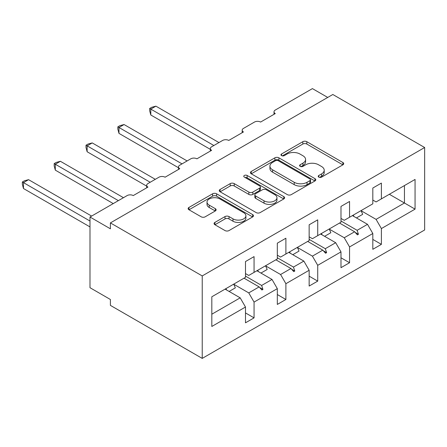 <?xml version="1.0" encoding="UTF-8"?>
<svg xmlns="http://www.w3.org/2000/svg" width="447" height="447" viewBox="0 0 447 447"><rect width="100%" height="100%" fill="white"/><g stroke="black" fill="none" stroke-linecap="round" stroke-linejoin="round"><path stroke-width="0.67" d="M318.8 177.118A1.984 1.145 0 0 0 321.605 177.118L342.888 164.831A2.833 1.637 0 0 0 343.715 163.675A2.833 1.637 0 0 0 342.888 162.518L306.832 141.699A2.833 1.637 0 0 0 302.826 141.699L281.549 153.986A1.984 1.145 0 0 0 280.967 154.796A1.984 1.145 0 0 0 281.549 155.606A1.984 1.145 0 0 0 284.348 155.606L287.103 154.014A9.063 5.235 0 0 1 299.926 154.014L302.926 155.752A9.063 5.235 0 0 1 305.58 159.45A9.063 5.235 0 0 1 302.926 163.149L300.172 164.742A1.984 1.145 0 0 0 299.591 165.552A1.984 1.145 0 0 0 300.172 166.362A1.984 1.145 0 0 0 302.977 166.362L305.731 164.77A9.063 5.235 0 0 1 318.549 164.77L321.555 166.507A9.063 5.235 0 0 1 324.209 170.206A9.063 5.235 0 0 1 321.555 173.905L318.8 175.498A1.984 1.145 0 0 0 318.219 176.308A1.984 1.145 0 0 0 318.8 177.118L318.8 175.498M214.895 222.416A2.833 1.637 0 0 0 214.068 223.573A2.833 1.637 0 0 0 214.895 224.729L225.014 230.568A2.833 1.637 0 0 0 229.02 230.568L252.656 216.924A2.833 1.637 0 0 0 253.483 215.767A2.833 1.637 0 0 0 252.656 214.61L216.599 193.797A2.833 1.637 0 0 0 212.593 193.797L188.958 207.442A2.833 1.637 0 0 0 188.131 208.598A2.833 1.637 0 0 0 188.958 209.755L201.178 216.812A2.833 1.637 0 0 0 205.184 216.812L215.298 210.967A2.833 1.637 0 0 0 216.124 209.811A2.833 1.637 0 0 0 215.298 208.654L209.241 205.156A7.577 4.375 0 0 1 207.017 202.066A7.577 4.375 0 0 1 211.699 198.021A7.577 4.375 0 0 1 219.952 198.971L243.688 212.677A7.577 4.375 0 0 1 245.911 215.767A7.577 4.375 0 0 1 241.229 219.812A7.577 4.375 0 0 1 232.976 218.862L229.02 216.577A2.833 1.637 0 0 0 225.014 216.577L214.895 222.416L214.895 224.729M424.65 147.51L202.228 275.928L202.228 358.393L424.65 229.982L424.65 147.51L332.825 94.496L110.398 222.908L110.398 228.803L89.992 217.018L127.132 195.579A4.33 2.498 180 0 1 133.256 195.579L147.946 187.097A4.33 2.498 0 0 1 146.677 185.326A4.33 2.498 0 0 1 147.946 183.561L158.964 177.202A4.33 2.498 180 0 1 165.088 177.202L179.778 168.715A4.33 2.498 0 0 1 178.509 166.949A4.33 2.498 0 0 1 179.778 165.183L190.796 158.819A4.33 2.498 180 0 1 196.92 158.819L211.615 150.337A4.33 2.498 0 0 1 210.347 148.572A4.33 2.498 0 0 1 211.615 146.806L222.634 140.442A4.33 2.498 180 0 1 228.752 140.442L243.447 131.96A4.33 2.498 0 0 1 242.179 130.194A4.33 2.498 0 0 1 243.447 128.423L254.466 122.065A4.33 2.498 180 0 1 260.59 122.065L275.279 113.583A4.33 2.498 0 0 1 274.011 111.811A4.33 2.498 0 0 1 275.279 110.046L312.419 88.607L327.724 97.44M202.228 275.928L110.398 222.908M287.304 194.607A2.833 1.637 0 0 0 291.31 194.607L314.945 180.962A2.833 1.637 0 0 0 315.778 179.806A2.833 1.637 0 0 0 314.945 178.649L278.894 157.83A2.833 1.637 0 0 0 274.888 157.83L251.253 171.48A2.833 1.637 0 0 0 250.421 172.637A2.833 1.637 0 0 0 251.253 173.794L287.304 194.607M245.135 177.543A1.984 1.145 0 0 1 247.146 177.822L247.146 175.47L283.8 196.63A2.833 1.637 0 0 1 284.627 197.786A2.833 1.637 0 0 1 283.8 198.943L260.165 212.588A2.833 1.637 0 0 1 256.159 212.588L220.103 191.774L220.103 189.461A2.833 1.637 0 0 0 219.276 190.618A2.833 1.637 0 0 0 220.103 191.774M220.103 189.461L230.222 183.622A2.833 1.637 0 0 1 234.228 183.622L248.845 192.065A2.833 1.637 0 0 0 252.851 192.065L259.562 188.187A2.833 1.637 0 0 0 260.394 187.03A2.833 1.637 0 0 0 259.562 185.874L244.341 177.085A1.984 1.145 0 0 1 243.76 176.274A1.984 1.145 0 0 1 244.984 175.218A1.984 1.145 0 0 1 247.146 175.47M245.487 273.57L248.75 275.453L254.058 272.391L254.058 256.606L245.487 261.551L245.487 277.341L211.817 296.78L211.817 326.466L245.487 307.028L240.179 297.842L225.081 289.12M245.487 312.922L254.058 317.867L254.058 302.083L277.319 288.65L272.016 279.459L256.913 270.742M233.697 284.197L248.75 292.891L254.058 302.083M277.319 255.192L280.587 257.075L285.89 254.013L285.89 238.229L277.319 243.174L277.319 258.964L254.058 272.391M277.319 294.539L285.89 299.49L285.89 283.7L309.151 270.273L303.848 261.082L288.745 252.365M265.529 265.82L280.587 274.514L285.89 283.7M309.151 236.815L312.419 238.698L317.722 235.636L317.722 219.846L309.151 224.796L309.151 240.581L285.89 254.013M309.151 276.162L317.722 281.113L317.722 265.322L340.988 251.89L335.68 242.704L320.577 233.988M297.361 247.442L312.419 256.137L317.722 265.322M340.988 218.432L344.251 220.321L349.554 217.253L349.554 201.468L340.988 206.419L340.988 222.204L317.722 235.636M340.988 257.785L349.554 262.73L349.554 246.945L372.82 233.513L372.82 249.303L381.392 244.353L381.392 228.568L415.062 209.129L404.446 202.999L404.446 185.566L415.062 179.437L415.062 209.129M329.193 229.065L344.251 237.754L349.554 246.945M372.82 200.055L376.083 201.938L381.392 198.876L381.392 183.091L372.82 188.036L372.82 203.826L349.554 217.253M372.82 239.408L381.392 244.353M361.031 210.682L376.083 219.376L381.392 228.568M89.992 217.018L89.992 287.706L110.398 299.49L110.398 305.379L202.228 358.393M254.058 317.867L245.487 322.818L245.487 307.028M285.89 299.49L277.319 304.435L277.319 288.65M317.722 281.113L309.151 286.058L309.151 270.273M349.554 262.73L340.988 267.68L340.988 251.89M381.392 198.876L415.062 179.437M261.635 268.016L262.931 267.267M245.487 276.129L261.635 285.454L272.016 279.459M248.75 292.891L259.131 286.901L261.914 290.002L262.931 289.416L261.635 285.454M244.028 278.179L259.131 286.901M293.467 249.638L294.769 248.89M277.319 257.751L293.467 267.071L303.848 261.082M280.587 274.514L290.963 268.518L293.746 271.625L294.769 271.038L293.467 267.071M275.86 259.802L290.963 268.518M325.304 231.261L326.601 230.512M309.151 239.374L325.304 248.694L335.68 242.704M312.419 256.137L322.795 250.141L325.578 253.248L326.601 252.661L325.304 248.694M307.698 241.425L322.795 250.141M357.136 212.878L358.433 212.129M340.988 220.991L357.136 230.317L367.512 224.327L352.415 215.605M344.251 237.754L354.627 231.764L357.41 234.871L358.433 234.278L357.136 230.317M339.53 223.047L354.627 231.764M367.512 224.327L372.82 233.513M376.083 219.376L404.446 202.999L389.348 194.283M211.817 314.213L240.179 297.842M355.225 232.429L358.433 234.278M323.393 250.806L326.601 252.661M291.561 269.183L294.769 271.038M259.724 287.566L262.931 289.416M319.594 177.398L321.555 176.263A9.063 5.235 0 0 0 324.209 172.564L324.209 170.206M305.58 159.45L305.58 161.808A9.063 5.235 0 0 1 302.926 165.507L300.965 166.642M342.849 164.848L306.832 144.057A2.833 1.637 0 0 0 302.826 144.057L282.336 155.886M314.906 180.985L278.894 160.188A2.833 1.637 0 0 0 274.888 160.188L251.287 173.81M309.939 180.616A1.984 1.145 0 0 0 310.52 179.806A1.984 1.145 0 0 0 309.939 178.996L278.291 160.724A1.984 1.145 0 0 0 275.486 160.724L272.581 162.401A9.063 5.235 0 0 0 269.927 166.1A9.063 5.235 0 0 0 272.581 169.804L294.215 182.292A9.063 5.235 0 0 0 307.033 182.292L309.939 180.616L309.939 182.968A1.984 1.145 0 0 0 310.52 182.158L310.52 179.806M269.927 166.1L269.927 168.458A9.063 5.235 0 0 0 272.581 172.156L272.581 169.804M309.939 182.968L307.033 184.645A9.063 5.235 0 0 1 294.215 184.645L272.581 172.156M220.142 191.797L230.222 185.974L230.222 183.622M260.394 187.03L260.394 189.388A2.833 1.637 0 0 1 259.562 190.545L252.851 194.417A2.833 1.637 0 0 1 248.845 194.417L234.228 185.974A2.833 1.637 0 0 0 230.222 185.974M247.146 177.822L283.761 198.965M264.021 200.82A7.577 4.375 0 0 0 272.279 201.77A7.577 4.375 0 0 0 276.956 197.73A7.577 4.375 0 0 0 274.737 194.635L266.373 189.807A2.833 1.637 0 0 0 262.367 189.807L255.656 193.68A2.833 1.637 0 0 0 254.829 194.836A2.833 1.637 0 0 0 255.656 195.993L264.021 200.82L264.021 203.178A7.577 4.375 0 0 0 272.279 204.128A7.577 4.375 0 0 0 276.956 200.083L276.956 197.73M254.829 194.836L254.829 197.194A2.833 1.637 0 0 0 255.656 198.351L255.656 195.993M264.021 203.178L255.656 198.351M245.911 215.767L245.911 218.125A7.577 4.375 0 0 1 241.229 222.165A7.577 4.375 0 0 1 232.976 221.22L229.02 218.935A2.833 1.637 0 0 0 225.014 218.935L214.934 224.752M207.017 202.066L207.017 204.419A7.577 4.375 0 0 0 209.241 207.514L209.241 205.156M215.258 210.99L209.241 207.514M252.616 216.946L216.599 196.155A2.833 1.637 0 0 0 212.593 196.155L188.997 209.777M149.684 108.459L150.801 109.107L150.801 114.996L149.684 110.811L149.684 108.459L151.723 107.28L155.902 106.157L150.801 109.107L213.856 145.51M150.801 114.996L210.347 149.371M155.902 106.157L218.957 142.565M353.253 215.119A23.088 13.332 60 0 1 353.918 216.477M361.008 210.643A23.088 13.332 60 0 1 362.673 214.342L356.449 217.935M117.852 126.836L118.969 127.484L118.969 133.374L117.852 129.189L117.852 126.836L119.885 125.657L124.07 124.54L118.969 127.484L182.024 163.887M118.969 133.374L178.509 167.748M124.07 124.54L187.125 160.942M321.421 233.502A23.088 13.332 60 0 1 322.086 234.854M329.176 229.02A23.088 13.332 60 0 1 330.841 232.725L324.617 236.318M86.014 145.214L87.137 145.862L87.137 151.751L86.014 147.566L86.014 145.214L88.053 144.04L92.238 142.917L87.137 145.862L150.192 182.264M87.137 151.751L146.677 186.131M92.238 142.917L155.293 179.32M289.589 251.879A23.088 13.332 60 0 1 290.254 253.231M297.344 247.403A23.088 13.332 60 0 1 299.009 251.102L292.785 254.695M54.182 163.591L55.305 164.239L55.305 170.134L54.182 165.949L54.182 163.591L56.221 162.417L60.406 161.294L55.305 164.239L118.36 200.642M55.305 170.134L113.259 203.592M60.406 161.294L123.461 197.697M257.757 270.256A23.088 13.332 60 0 1 258.416 271.614M265.507 265.781A23.088 13.332 60 0 1 267.172 269.48L260.953 273.072M22.35 181.974L23.473 182.622L23.473 188.511L22.35 184.326L22.35 181.974L24.389 180.795L28.574 179.672L23.473 182.622L89.992 221.025M23.473 188.511L89.992 226.92M28.574 179.672L91.624 216.08M225.919 288.633A23.088 13.332 60 0 1 226.584 289.991M233.675 284.158A23.088 13.332 60 0 1 235.34 287.857L229.115 291.45M321.555 176.263L321.555 173.905M300.172 166.362L300.172 164.742M302.926 165.507L302.926 163.149M281.549 155.606L281.549 153.986M302.826 144.057L302.826 141.699M306.832 144.057L306.832 141.699M342.888 164.831L342.888 162.518M251.253 173.794L251.253 171.48M274.888 160.188L274.888 157.83M278.894 160.188L278.894 157.83M314.945 180.962L314.945 178.649M294.215 184.645L294.215 182.292M307.033 184.645L307.033 182.292M234.228 185.974L234.228 183.622M248.845 194.417L248.845 192.065M252.851 194.417L252.851 192.065M259.562 190.545L259.562 188.187M283.8 198.943L283.8 196.63M225.014 218.935L225.014 216.577M229.02 218.935L229.02 216.577M232.976 221.22L232.976 218.862M215.298 210.967L215.298 208.654M188.958 209.755L188.958 207.442M212.593 196.155L212.593 193.797M216.599 196.155L216.599 193.797M252.656 216.924L252.656 214.61M274.011 114.315L274.011 111.811M242.179 132.692L242.179 130.194M210.347 151.069L210.347 148.572M178.509 169.447L178.509 166.949M146.677 187.829L146.677 185.326"/></g></svg>
